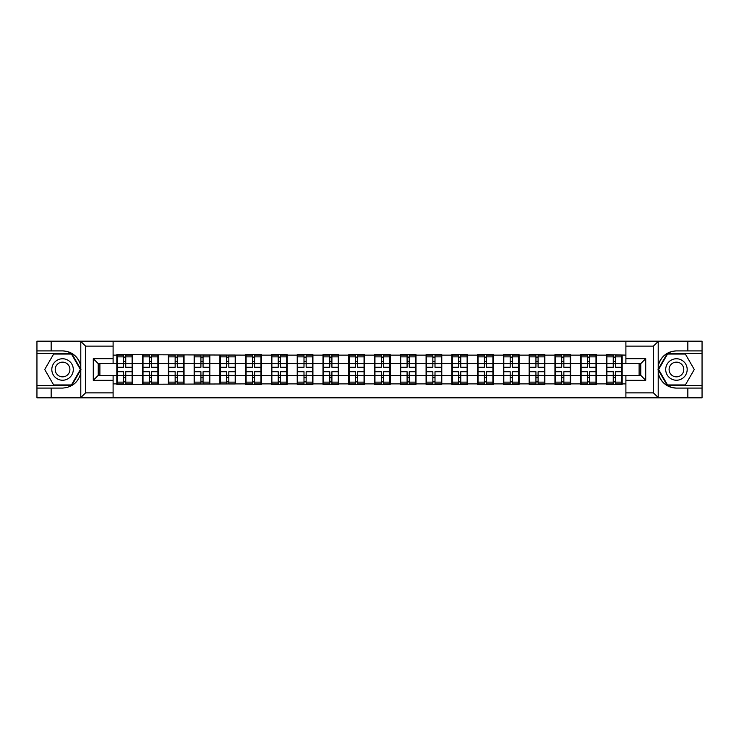 <?xml version="1.0" encoding="UTF-8"?>
<svg xmlns="http://www.w3.org/2000/svg" width="739" height="739" viewBox="0 0 739 739"><rect width="100%" height="100%" fill="white"/><g stroke="black" fill="none" stroke-linecap="round" stroke-linejoin="round"><path stroke-width="1.11" d="M652.823 397.831L702.05 397.831L702.05 353.556L667.243 353.556L658.033 369.5L667.243 385.444L702.05 385.444M113.104 397.831L625.896 397.831L625.896 375.366L640.759 375.366L640.759 363.634L625.896 363.634L625.896 341.169L113.104 341.169L113.104 363.634L98.241 363.634L98.241 375.366L113.104 375.366L113.104 397.831L80.496 397.831L85.604 392.88L113.104 392.88M80.496 397.831L36.95 397.831L36.95 388.086L51.157 388.086L51.157 397.831L86.177 397.831M625.896 355.126L606.479 354.628L606.479 363.385L596.401 363.385L596.401 375.615L606.479 375.615L606.479 363.385M625.896 383.874L622.173 383.874L622.173 384.372L606.479 384.372L606.479 383.874L596.401 383.874L596.401 384.372L580.706 384.372L580.706 383.874L570.628 383.874L570.628 384.372L554.943 384.372L554.943 383.874L544.865 383.874L544.865 384.372L529.17 384.372L529.17 383.874L519.092 383.874L519.092 384.372L503.398 384.372L503.398 383.874L493.319 383.874L493.319 384.372L477.625 384.372L477.625 383.874L467.547 383.874L467.547 384.372L451.852 384.372L451.852 383.874L441.774 383.874L441.774 384.372L426.08 384.372L426.08 383.874L416.002 383.874L416.002 384.372L400.307 384.372L400.307 383.874L390.229 383.874L390.229 384.372L374.534 384.372L374.534 383.874L364.466 383.874L364.466 384.372L348.771 384.372L348.771 383.874L338.693 383.874L338.693 384.372L322.998 384.372L322.998 383.874L312.92 383.874L312.92 384.372L297.226 384.372L297.226 383.874L287.148 383.874L287.148 384.372L271.453 384.372L271.453 383.874L261.375 383.874L261.375 384.372L245.681 384.372L245.681 383.874L116.827 384.372L116.827 383.874L113.104 383.874M113.104 355.126L116.827 355.126L116.827 363.385L113.104 363.385M606.479 355.126L596.401 355.126L596.401 354.628L580.706 354.628L580.706 355.126L570.628 355.126L570.628 354.628L554.943 354.628L554.943 355.126L544.865 355.126L544.865 354.628L529.17 354.628L529.17 355.126L519.092 355.126L519.092 354.628L503.398 354.628L503.398 355.126L493.319 355.126L493.319 354.628L477.625 354.628L477.625 355.126L467.547 355.126L467.547 354.628L451.852 354.628L451.852 355.126L441.774 355.126L441.774 354.628L426.08 354.628L426.08 355.126L416.002 355.126L416.002 354.628L400.307 354.628L400.307 355.126L390.229 355.126L390.229 354.628L374.534 354.628L374.534 355.126L364.466 355.126L364.466 354.628L348.771 354.628L348.771 355.126L338.693 355.126L338.693 354.628L322.998 354.628L322.998 355.126L312.92 355.126L312.92 354.628L297.226 354.628L297.226 355.126L287.148 355.126L287.148 354.628L271.453 354.628L271.453 355.126L261.375 355.126L261.375 354.628L245.681 354.628L245.681 355.126L116.827 354.628L116.827 355.126M606.479 375.615L606.479 383.874M596.401 375.615L596.401 383.874M596.401 355.126L596.401 363.385M570.628 375.615L580.706 375.615L580.706 363.385L570.628 363.385L570.628 383.874M580.706 375.615L580.706 383.874M580.706 355.126L580.706 363.385M570.628 355.126L570.628 363.385M544.865 375.615L554.943 375.615L554.943 363.385L544.865 363.385L544.865 383.874M554.943 375.615L554.943 383.874M554.943 355.126L554.943 363.385M544.865 355.126L544.865 363.385M519.092 375.615L529.17 375.615L529.17 363.385L519.092 363.385L519.092 383.874M529.17 375.615L529.17 383.874M529.17 355.126L529.17 363.385M519.092 355.126L519.092 363.385M493.319 375.615L503.398 375.615L503.398 363.385L493.319 363.385L493.319 383.874M503.398 375.615L503.398 383.874M503.398 355.126L503.398 363.385M493.319 355.126L493.319 363.385M467.547 375.615L477.625 375.615L477.625 363.385L467.547 363.385L467.547 383.874M477.625 375.615L477.625 383.874M477.625 355.126L477.625 363.385M467.547 355.126L467.547 363.385M441.774 375.615L451.852 375.615L451.852 363.385L441.774 363.385L441.774 383.874M451.852 375.615L451.852 383.874M451.852 355.126L451.852 363.385M441.774 355.126L441.774 363.385M416.002 375.615L426.08 375.615L426.08 363.385L416.002 363.385L416.002 383.874M426.08 375.615L426.08 383.874M426.08 355.126L426.08 363.385M416.002 355.126L416.002 363.385M390.229 375.615L400.307 375.615L400.307 363.385L390.229 363.385L390.229 383.874M400.307 375.615L400.307 383.874M400.307 355.126L400.307 363.385M390.229 355.126L390.229 363.385M364.466 375.615L374.534 375.615L374.534 363.385L364.466 363.385L364.466 383.874M374.534 375.615L374.534 383.874M374.534 355.126L374.534 363.385M364.466 355.126L364.466 363.385M338.693 375.615L348.771 375.615L348.771 363.385L338.693 363.385L338.693 383.874M348.771 375.615L348.771 383.874M348.771 355.126L348.771 363.385M338.693 355.126L338.693 363.385M312.92 375.615L322.998 375.615L322.998 363.385L312.92 363.385L312.92 383.874M322.998 375.615L322.998 383.874M322.998 355.126L322.998 363.385M312.92 355.126L312.92 363.385M287.148 375.615L297.226 375.615L297.226 363.385L287.148 363.385L287.148 383.874M297.226 375.615L297.226 383.874M297.226 355.126L297.226 363.385M287.148 355.126L287.148 363.385M261.375 375.615L271.453 375.615L271.453 363.385L261.375 363.385L261.375 383.874M271.453 375.615L271.453 383.874M271.453 355.126L271.453 363.385M261.375 355.126L261.375 363.385M235.602 375.615L245.681 375.615L245.681 363.385L235.602 363.385L235.602 383.874M245.681 375.615L245.681 383.874M245.681 355.126L245.681 363.385M235.602 355.126L235.602 363.385M209.83 375.615L219.908 375.615L219.908 363.385L209.83 363.385L209.83 383.874M219.908 375.615L219.908 383.874M219.908 355.126L219.908 363.385M209.83 355.126L209.83 363.385M184.057 375.615L194.135 375.615L194.135 363.385L184.057 363.385L184.057 383.874M194.135 375.615L194.135 383.874M194.135 355.126L194.135 363.385M184.057 355.126L184.057 363.385M158.294 375.615L168.372 375.615L168.372 363.385L158.294 363.385L158.294 383.874M168.372 375.615L168.372 383.874M168.372 355.126L168.372 363.385M158.294 355.126L158.294 363.385M132.521 375.615L142.599 375.615L142.599 363.385L132.521 363.385L132.521 383.874M142.599 375.615L142.599 383.874M142.599 355.126L142.599 363.385M132.521 355.126L132.521 363.385M113.104 375.615L116.827 375.615L116.827 363.385M116.827 375.615L116.827 383.874M86.177 341.169L36.95 341.169L36.95 385.444L71.757 385.444L80.967 369.5L71.757 353.556L36.95 353.556M639.106 375.366L639.106 363.634M625.896 363.385L622.173 363.385L622.173 375.615L625.896 375.615M99.894 363.634L99.894 375.366M622.173 375.615L622.173 383.874M622.173 355.126L622.173 363.385M132.105 371.726L132.105 383.957L125.75 383.957L125.75 371.726L132.105 371.726L132.105 355.043L125.75 355.043L125.75 356.863L132.105 356.863M117.242 363.643L123.598 363.643L123.598 355.043L117.242 355.043L117.242 371.726L123.598 371.726L123.598 383.957L117.242 383.957L117.242 382.137L123.598 382.137M123.598 361.251L125.75 361.251M125.75 357.113L123.598 357.113M123.598 363.662L125.75 363.662M123.598 363.643L123.598 367.274L117.242 367.274M117.242 356.863L123.598 356.863M123.598 375.338L125.75 375.338M123.598 381.887L125.75 381.887M123.598 377.749L125.75 377.749M117.242 371.726L117.242 382.137M125.75 382.137L132.105 382.137M125.75 356.863L125.75 367.274L132.105 367.274M157.878 371.726L157.878 383.957L151.513 383.957L151.513 371.726L157.878 371.726L157.878 355.043L151.513 355.043L151.513 356.863L157.878 356.863M143.006 363.643L149.37 363.643L149.37 355.043L143.006 355.043L143.006 371.726L149.37 371.726L149.37 383.957L143.006 383.957L143.006 382.137L149.37 382.137M149.37 361.251L151.513 361.251M151.513 357.113L149.37 357.113M149.37 363.662L151.513 363.662M149.37 363.643L149.37 367.274L143.006 367.274M143.006 356.863L149.37 356.863M149.37 375.338L151.513 375.338M149.37 381.887L151.513 381.887M149.37 377.749L151.513 377.749M143.006 371.726L143.006 382.137M151.513 382.137L157.878 382.137M151.513 356.863L151.513 367.274L157.878 367.274M183.651 371.726L183.651 383.957L177.286 383.957L177.286 371.726L183.651 371.726L183.651 355.043L177.286 355.043L177.286 356.863L183.651 356.863M168.778 363.643L175.143 363.643L175.143 355.043L168.778 355.043L168.778 371.726L175.143 371.726L175.143 383.957L168.778 383.957L168.778 382.137L175.143 382.137M175.143 361.251L177.286 361.251M177.286 357.113L175.143 357.113M175.143 363.662L177.286 363.662M175.143 363.643L175.143 367.274L168.778 367.274M168.778 356.863L175.143 356.863M175.143 375.338L177.286 375.338M175.143 381.887L177.286 381.887M175.143 377.749L177.286 377.749M168.778 371.726L168.778 382.137M177.286 382.137L183.651 382.137M177.286 356.863L177.286 367.274L183.651 367.274M209.423 371.726L209.423 383.957L203.059 383.957L203.059 371.726L209.423 371.726L209.423 355.043L203.059 355.043L203.059 356.863L209.423 356.863M194.551 363.643L200.916 363.643L200.916 355.043L194.551 355.043L194.551 371.726L200.916 371.726L200.916 383.957L194.551 383.957L194.551 382.137L200.916 382.137M200.916 361.251L203.059 361.251M203.059 357.113L200.916 357.113M200.916 363.662L203.059 363.662M200.916 363.643L200.916 367.274L194.551 367.274M194.551 356.863L200.916 356.863M200.916 375.338L203.059 375.338M200.916 381.887L203.059 381.887M200.916 377.749L203.059 377.749M194.551 371.726L194.551 382.137M203.059 382.137L209.423 382.137M203.059 356.863L203.059 367.274L209.423 367.274M235.196 371.726L235.196 383.957L228.831 383.957L228.831 371.726L235.196 371.726L235.196 355.043L228.831 355.043L228.831 356.863L235.196 356.863M220.324 363.643L226.679 363.643L226.679 355.043L220.324 355.043L220.324 371.726L226.679 371.726L226.679 383.957L220.324 383.957L220.324 382.137L226.679 382.137M226.679 361.251L228.831 361.251M228.831 357.113L226.679 357.113M226.679 363.662L228.831 363.662M226.679 363.643L226.679 367.274L220.324 367.274M220.324 356.863L226.679 356.863M226.679 375.338L228.831 375.338M226.679 381.887L228.831 381.887M226.679 377.749L228.831 377.749M220.324 371.726L220.324 382.137M228.831 382.137L235.196 382.137M228.831 356.863L228.831 367.274L235.196 367.274M260.959 371.726L260.959 383.957L254.604 383.957L254.604 371.726L260.959 371.726L260.959 355.043L254.604 355.043L254.604 356.863L260.959 356.863M246.096 363.643L252.452 363.643L252.452 355.043L246.096 355.043L246.096 371.726L252.452 371.726L252.452 383.957L246.096 383.957L246.096 382.137L252.452 382.137M252.452 361.251L254.604 361.251M254.604 357.113L252.452 357.113M252.452 363.662L254.604 363.662M252.452 363.643L252.452 367.274L246.096 367.274M246.096 356.863L252.452 356.863M252.452 375.338L254.604 375.338M252.452 381.887L254.604 381.887M252.452 377.749L254.604 377.749M246.096 371.726L246.096 382.137M254.604 382.137L260.959 382.137M254.604 356.863L254.604 367.274L260.959 367.274M57.189 378.802A10.734 10.734 0 0 0 71.859 374.867A10.734 10.734 0 0 0 67.923 360.198A10.734 10.734 0 0 0 53.254 364.133A10.734 10.734 0 0 0 57.189 378.802M58.88 375.865A7.353 7.353 0 0 0 68.921 373.177A7.353 7.353 0 0 0 66.233 363.135A7.353 7.353 0 0 0 56.192 365.823A7.353 7.353 0 0 0 58.88 375.865M53.642 354.055L71.471 354.055L80.394 369.5L71.471 384.945L53.642 384.945L44.719 369.5L53.642 354.055M671.077 378.802A10.734 10.734 0 0 0 685.746 374.867A10.734 10.734 0 0 0 681.811 360.198A10.734 10.734 0 0 0 667.141 364.133A10.734 10.734 0 0 0 671.077 378.802M672.767 375.865A7.353 7.353 0 0 0 682.808 373.177A7.353 7.353 0 0 0 680.12 363.135A7.353 7.353 0 0 0 670.079 365.823A7.353 7.353 0 0 0 672.767 375.865M667.529 354.055L685.358 354.055L694.281 369.5L685.358 384.945L667.529 384.945L658.606 369.5L667.529 354.055M51.157 388.086L62.556 388.086C72.154 387.365 78.232 382.368 80.791 373.093L80.791 365.907C78.232 356.632 72.154 351.635 62.556 350.914L36.95 350.914M36.95 388.086L36.95 385.444M113.104 346.12L85.604 346.12L80.496 341.169L51.157 341.169L51.157 350.914M80.496 341.169L113.104 341.169M62.556 350.914A18.586 18.586 0 0 1 80.791 365.907L80.791 341.316M98.241 363.634L93.28 358.683L113.104 358.683M113.104 380.317L93.28 380.317L98.241 375.366M625.896 341.169L658.504 341.169L653.396 346.12L625.896 346.12M676.444 350.914C666.846 351.635 660.768 356.632 658.209 365.907A18.586 18.586 0 0 1 676.444 350.914L687.843 350.914L687.843 341.169L702.05 341.169L702.05 350.914L687.843 350.914M658.504 341.169L687.843 341.169M702.05 350.914L702.05 353.556M625.896 392.88L653.396 392.88L658.504 397.831L687.843 397.831L687.843 388.086L702.05 388.086M676.444 388.086A18.586 18.586 0 0 1 658.209 373.093C660.768 382.368 666.846 387.365 676.444 388.086L687.843 388.086M658.504 397.831L625.896 397.831M658.209 341.316L658.209 397.684M640.759 375.366L645.72 380.317L625.896 380.317M625.896 358.683L645.72 358.683L640.759 363.634M286.732 371.726L286.732 383.957L280.377 383.957L280.377 371.726L286.732 371.726L286.732 355.043L280.377 355.043L280.377 356.863L286.732 356.863M271.869 363.643L278.224 363.643L278.224 355.043L271.869 355.043L271.869 371.726L278.224 371.726L278.224 383.957L271.869 383.957L271.869 382.137L278.224 382.137M278.224 361.251L280.377 361.251M280.377 357.113L278.224 357.113M278.224 363.662L280.377 363.662M278.224 363.643L278.224 367.274L271.869 367.274M271.869 356.863L278.224 356.863M278.224 375.338L280.377 375.338M278.224 381.887L280.377 381.887M278.224 377.749L280.377 377.749M271.869 371.726L271.869 382.137M280.377 382.137L286.732 382.137M280.377 356.863L280.377 367.274L286.732 367.274M312.505 371.726L312.505 383.957L306.149 383.957L306.149 371.726L312.505 371.726L312.505 355.043L306.149 355.043L306.149 356.863L312.505 356.863M297.641 363.643L303.997 363.643L303.997 355.043L297.641 355.043L297.641 371.726L303.997 371.726L303.997 383.957L297.641 383.957L297.641 382.137L303.997 382.137M303.997 361.251L306.149 361.251M306.149 357.113L303.997 357.113M303.997 363.662L306.149 363.662M303.997 363.643L303.997 367.274L297.641 367.274M297.641 356.863L303.997 356.863M303.997 375.338L306.149 375.338M303.997 381.887L306.149 381.887M303.997 377.749L306.149 377.749M297.641 371.726L297.641 382.137M306.149 382.137L312.505 382.137M306.149 356.863L306.149 367.274L312.505 367.274M338.277 371.726L338.277 383.957L331.913 383.957L331.913 371.726L338.277 371.726L338.277 355.043L331.913 355.043L331.913 356.863L338.277 356.863M323.405 363.643L329.77 363.643L329.77 355.043L323.405 355.043L323.405 371.726L329.77 371.726L329.77 383.957L323.405 383.957L323.405 382.137L329.77 382.137M329.77 361.251L331.913 361.251M331.913 357.113L329.77 357.113M329.77 363.662L331.913 363.662M329.77 363.643L329.77 367.274L323.405 367.274M323.405 356.863L329.77 356.863M329.77 375.338L331.913 375.338M329.77 381.887L331.913 381.887M329.77 377.749L331.913 377.749M323.405 371.726L323.405 382.137M331.913 382.137L338.277 382.137M331.913 356.863L331.913 367.274L338.277 367.274M364.05 371.726L364.05 383.957L357.685 383.957L357.685 371.726L364.05 371.726L364.05 355.043L357.685 355.043L357.685 356.863L364.05 356.863M349.178 363.643L355.542 363.643L355.542 355.043L349.178 355.043L349.178 371.726L355.542 371.726L355.542 383.957L349.178 383.957L349.178 382.137L355.542 382.137M355.542 361.251L357.685 361.251M357.685 357.113L355.542 357.113M355.542 363.662L357.685 363.662M355.542 363.643L355.542 367.274L349.178 367.274M349.178 356.863L355.542 356.863M355.542 375.338L357.685 375.338M355.542 381.887L357.685 381.887M355.542 377.749L357.685 377.749M349.178 371.726L349.178 382.137M357.685 382.137L364.05 382.137M357.685 356.863L357.685 367.274L364.05 367.274M389.822 371.726L389.822 383.957L383.458 383.957L383.458 371.726L389.822 371.726L389.822 355.043L383.458 355.043L383.458 356.863L389.822 356.863M374.95 363.643L381.315 363.643L381.315 355.043L374.95 355.043L374.95 371.726L381.315 371.726L381.315 383.957L374.95 383.957L374.95 382.137L381.315 382.137M381.315 361.251L383.458 361.251M383.458 357.113L381.315 357.113M381.315 363.662L383.458 363.662M381.315 363.643L381.315 367.274L374.95 367.274M374.95 356.863L381.315 356.863M381.315 375.338L383.458 375.338M381.315 381.887L383.458 381.887M381.315 377.749L383.458 377.749M374.95 371.726L374.95 382.137M383.458 382.137L389.822 382.137M383.458 356.863L383.458 367.274L389.822 367.274M415.595 371.726L415.595 383.957L409.23 383.957L409.23 371.726L415.595 371.726L415.595 355.043L409.23 355.043L409.23 356.863L415.595 356.863M400.723 363.643L407.087 363.643L407.087 355.043L400.723 355.043L400.723 371.726L407.087 371.726L407.087 383.957L400.723 383.957L400.723 382.137L407.087 382.137M407.087 361.251L409.23 361.251M409.23 357.113L407.087 357.113M407.087 363.662L409.23 363.662M407.087 363.643L407.087 367.274L400.723 367.274M400.723 356.863L407.087 356.863M407.087 375.338L409.23 375.338M407.087 381.887L409.23 381.887M407.087 377.749L409.23 377.749M400.723 371.726L400.723 382.137M409.23 382.137L415.595 382.137M409.23 356.863L409.23 367.274L415.595 367.274M441.359 371.726L441.359 383.957L435.003 383.957L435.003 371.726L441.359 371.726L441.359 355.043L435.003 355.043L435.003 356.863L441.359 356.863M426.495 363.643L432.851 363.643L432.851 355.043L426.495 355.043L426.495 371.726L432.851 371.726L432.851 383.957L426.495 383.957L426.495 382.137L432.851 382.137M432.851 361.251L435.003 361.251M435.003 357.113L432.851 357.113M432.851 363.662L435.003 363.662M432.851 363.643L432.851 367.274L426.495 367.274M426.495 356.863L432.851 356.863M432.851 375.338L435.003 375.338M432.851 381.887L435.003 381.887M432.851 377.749L435.003 377.749M426.495 371.726L426.495 382.137M435.003 382.137L441.359 382.137M435.003 356.863L435.003 367.274L441.359 367.274M467.131 371.726L467.131 383.957L460.776 383.957L460.776 371.726L467.131 371.726L467.131 355.043L460.776 355.043L460.776 356.863L467.131 356.863M452.268 363.643L458.623 363.643L458.623 355.043L452.268 355.043L452.268 371.726L458.623 371.726L458.623 383.957L452.268 383.957L452.268 382.137L458.623 382.137M458.623 361.251L460.776 361.251M460.776 357.113L458.623 357.113M458.623 363.662L460.776 363.662M458.623 363.643L458.623 367.274L452.268 367.274M452.268 356.863L458.623 356.863M458.623 375.338L460.776 375.338M458.623 381.887L460.776 381.887M458.623 377.749L460.776 377.749M452.268 371.726L452.268 382.137M460.776 382.137L467.131 382.137M460.776 356.863L460.776 367.274L467.131 367.274M492.904 371.726L492.904 383.957L486.548 383.957L486.548 371.726L492.904 371.726L492.904 355.043L486.548 355.043L486.548 356.863L492.904 356.863M478.041 363.643L484.396 363.643L484.396 355.043L478.041 355.043L478.041 371.726L484.396 371.726L484.396 383.957L478.041 383.957L478.041 382.137L484.396 382.137M484.396 361.251L486.548 361.251M486.548 357.113L484.396 357.113M484.396 363.662L486.548 363.662M484.396 363.643L484.396 367.274L478.041 367.274M478.041 356.863L484.396 356.863M484.396 375.338L486.548 375.338M484.396 381.887L486.548 381.887M484.396 377.749L486.548 377.749M478.041 371.726L478.041 382.137M486.548 382.137L492.904 382.137M486.548 356.863L486.548 367.274L492.904 367.274M518.676 371.726L518.676 383.957L512.321 383.957L512.321 371.726L518.676 371.726L518.676 355.043L512.321 355.043L512.321 356.863L518.676 356.863M503.804 363.643L510.169 363.643L510.169 355.043L503.804 355.043L503.804 371.726L510.169 371.726L510.169 383.957L503.804 383.957L503.804 382.137L510.169 382.137M510.169 361.251L512.321 361.251M512.321 357.113L510.169 357.113M510.169 363.662L512.321 363.662M510.169 363.643L510.169 367.274L503.804 367.274M503.804 356.863L510.169 356.863M510.169 375.338L512.321 375.338M510.169 381.887L512.321 381.887M510.169 377.749L512.321 377.749M503.804 371.726L503.804 382.137M512.321 382.137L518.676 382.137M512.321 356.863L512.321 367.274L518.676 367.274M544.449 371.726L544.449 383.957L538.084 383.957L538.084 371.726L544.449 371.726L544.449 355.043L538.084 355.043L538.084 356.863L544.449 356.863M529.577 363.643L535.941 363.643L535.941 355.043L529.577 355.043L529.577 371.726L535.941 371.726L535.941 383.957L529.577 383.957L529.577 382.137L535.941 382.137M535.941 361.251L538.084 361.251M538.084 357.113L535.941 357.113M535.941 363.662L538.084 363.662M535.941 363.643L535.941 367.274L529.577 367.274M529.577 356.863L535.941 356.863M535.941 375.338L538.084 375.338M535.941 381.887L538.084 381.887M535.941 377.749L538.084 377.749M529.577 371.726L529.577 382.137M538.084 382.137L544.449 382.137M538.084 356.863L538.084 367.274L544.449 367.274M570.222 371.726L570.222 383.957L563.857 383.957L563.857 371.726L570.222 371.726L570.222 355.043L563.857 355.043L563.857 356.863L570.222 356.863M555.349 363.643L561.714 363.643L561.714 355.043L555.349 355.043L555.349 371.726L561.714 371.726L561.714 383.957L555.349 383.957L555.349 382.137L561.714 382.137M561.714 361.251L563.857 361.251M563.857 357.113L561.714 357.113M561.714 363.662L563.857 363.662M561.714 363.643L561.714 367.274L555.349 367.274M555.349 356.863L561.714 356.863M561.714 375.338L563.857 375.338M561.714 381.887L563.857 381.887M561.714 377.749L563.857 377.749M555.349 371.726L555.349 382.137M563.857 382.137L570.222 382.137M563.857 356.863L563.857 367.274L570.222 367.274M595.994 371.726L595.994 383.957L589.63 383.957L589.63 371.726L595.994 371.726L595.994 355.043L589.63 355.043L589.63 356.863L595.994 356.863M581.122 363.643L587.487 363.643L587.487 355.043L581.122 355.043L581.122 371.726L587.487 371.726L587.487 383.957L581.122 383.957L581.122 382.137L587.487 382.137M587.487 361.251L589.63 361.251M589.63 357.113L587.487 357.113M587.487 363.662L589.63 363.662M587.487 363.643L587.487 367.274L581.122 367.274M581.122 356.863L587.487 356.863M587.487 375.338L589.63 375.338M587.487 381.887L589.63 381.887M587.487 377.749L589.63 377.749M581.122 371.726L581.122 382.137M589.63 382.137L595.994 382.137M589.63 356.863L589.63 367.274L595.994 367.274M621.758 371.726L621.758 383.957L615.402 383.957L615.402 371.726L621.758 371.726L621.758 355.043L615.402 355.043L615.402 356.863L621.758 356.863M606.895 363.643L613.25 363.643L613.25 355.043L606.895 355.043L606.895 371.726L613.25 371.726L613.25 383.957L606.895 383.957L606.895 382.137L613.25 382.137M613.25 361.251L615.402 361.251M615.402 357.113L613.25 357.113M613.25 363.662L615.402 363.662M613.25 363.643L613.25 367.274L606.895 367.274M606.895 356.863L613.25 356.863M613.25 375.338L615.402 375.338M613.25 381.887L615.402 381.887M613.25 377.749L615.402 377.749M606.895 371.726L606.895 382.137M615.402 382.137L621.758 382.137M615.402 356.863L615.402 367.274L621.758 367.274M117.242 375.357L123.598 375.357M125.75 375.357L132.105 375.357M125.75 363.643L132.105 363.643M143.006 375.357L149.37 375.357M151.513 375.357L157.878 375.357M151.513 363.643L157.878 363.643M168.778 375.357L175.143 375.357M177.286 375.357L183.651 375.357M177.286 363.643L183.651 363.643M194.551 375.357L200.916 375.357M203.059 375.357L209.423 375.357M203.059 363.643L209.423 363.643M220.324 375.357L226.679 375.357M228.831 375.357L235.196 375.357M228.831 363.643L235.196 363.643M246.096 375.357L252.452 375.357M254.604 375.357L260.959 375.357M254.604 363.643L260.959 363.643M80.791 397.684L80.791 373.093M85.604 346.12L85.604 392.88M93.28 380.317L93.28 358.683M653.396 392.88L653.396 346.12M645.72 358.683L645.72 380.317M271.869 375.357L278.224 375.357M280.377 375.357L286.732 375.357M280.377 363.643L286.732 363.643M297.641 375.357L303.997 375.357M306.149 375.357L312.505 375.357M306.149 363.643L312.505 363.643M323.405 375.357L329.77 375.357M331.913 375.357L338.277 375.357M331.913 363.643L338.277 363.643M349.178 375.357L355.542 375.357M357.685 375.357L364.05 375.357M357.685 363.643L364.05 363.643M374.95 375.357L381.315 375.357M383.458 375.357L389.822 375.357M383.458 363.643L389.822 363.643M400.723 375.357L407.087 375.357M409.23 375.357L415.595 375.357M409.23 363.643L415.595 363.643M426.495 375.357L432.851 375.357M435.003 375.357L441.359 375.357M435.003 363.643L441.359 363.643M452.268 375.357L458.623 375.357M460.776 375.357L467.131 375.357M460.776 363.643L467.131 363.643M478.041 375.357L484.396 375.357M486.548 375.357L492.904 375.357M486.548 363.643L492.904 363.643M503.804 375.357L510.169 375.357M512.321 375.357L518.676 375.357M512.321 363.643L518.676 363.643M529.577 375.357L535.941 375.357M538.084 375.357L544.449 375.357M538.084 363.643L544.449 363.643M555.349 375.357L561.714 375.357M563.857 375.357L570.222 375.357M563.857 363.643L570.222 363.643M581.122 375.357L587.487 375.357M589.63 375.357L595.994 375.357M589.63 363.643L595.994 363.643M606.895 375.357L613.25 375.357M615.402 375.357L621.758 375.357M615.402 363.643L621.758 363.643"/></g></svg>
